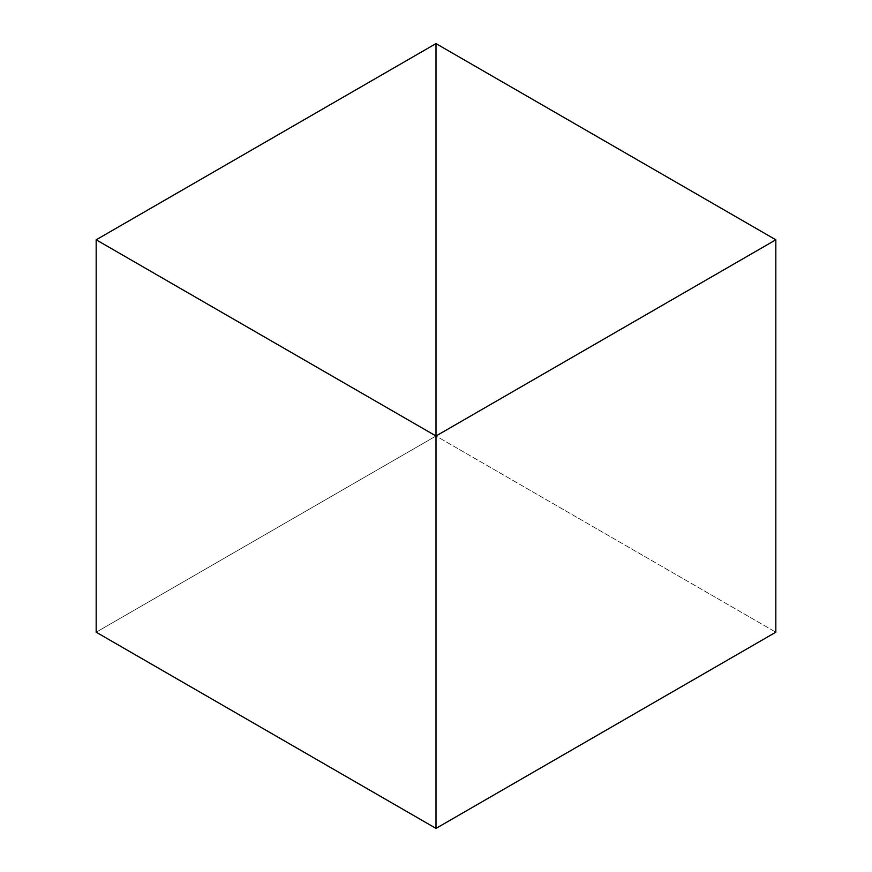 <?xml version="1.0" encoding="UTF-8"?>
<svg xmlns="http://www.w3.org/2000/svg" width="872" height="872" viewBox="0 0 872 872"><rect width="100%" height="100%" fill="white"/><g stroke="black" fill="none" stroke-linecap="round" stroke-linejoin="round"><path stroke-width="0.65" stroke-dasharray="4.36 3.27" d="M436 43.6L436 828.4L436 43.6L436 436L96.171 632.2L436 436L436 43.6M436 828.4L436 436L775.829 632.2L436 436L436 828.4"/><path stroke-width="1.31" d="M436 828.4L436 43.6L96.171 239.8L96.171 632.2L96.171 239.8L436 436L436 828.4L96.171 632.2L436 828.4L436 43.6L96.171 239.8L436 436L436 828.4L775.829 632.2L775.829 239.8L436 43.6L436 436L775.829 239.8L775.829 632.2L436 828.4M436 43.6L436 436L775.829 239.8L436 43.6"/></g></svg>
